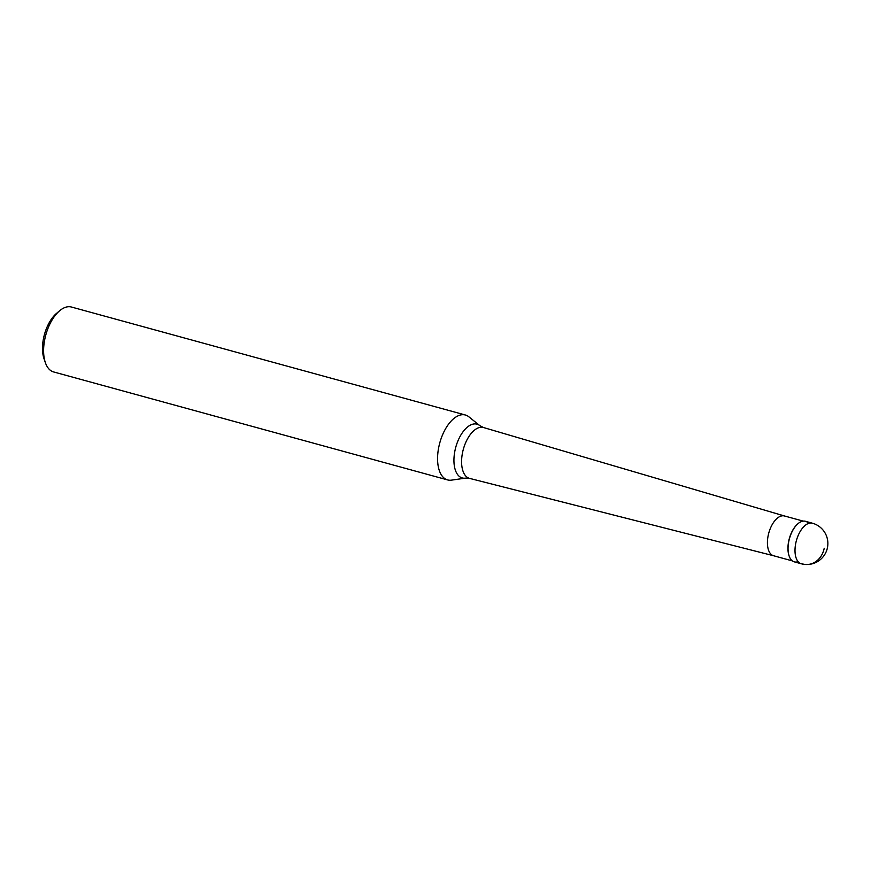 <?xml version="1.0" encoding="UTF-8"?>
<svg xmlns="http://www.w3.org/2000/svg" width="871" height="871" viewBox="0 0 871 871"><rect width="100%" height="100%" fill="white"/><g stroke="black" fill="none" stroke-linecap="round" stroke-linejoin="round"><path stroke-width="1.31" d="M805.435 521.294A21.035 10.833 105.3 0 0 788.799 541.348A21.035 10.833 105.3 0 0 794.319 561.86L801.276 563.766A21.035 10.833 -74.7 0 1 795.756 543.254A21.035 10.833 -74.7 0 1 812.393 523.199L805.435 521.294M789.093 555.883A20.61 10.615 -74.7 0 1 789.028 555.687A20.61 10.615 -74.7 0 1 788.68 541.261A20.61 10.615 -74.7 0 1 797.738 523.907A20.61 10.615 -74.7 0 1 797.89 523.776M798.119 561.664A21.035 10.833 -74.7 0 1 789.159 556.068A21.035 10.833 -74.7 0 1 788.799 541.348A21.035 10.833 -74.7 0 1 798.043 523.634A21.035 10.833 -74.7 0 1 808.604 523.395M784.553 516.002A20.61 10.615 105.3 0 0 784.466 515.97A20.61 10.615 105.3 0 0 768.157 535.632A20.61 10.615 105.3 0 0 773.568 555.742A20.61 10.615 105.3 0 0 773.655 555.763M465.452 478.135L451.472 480.139A33.653 17.333 -74.7 0 1 447.607 479.921A33.653 17.333 -74.7 0 1 438.777 447.106A33.653 17.333 -74.7 0 1 465.397 415.01A33.653 17.333 -74.7 0 1 468.838 416.795L479.834 425.647A27.883 14.361 -74.7 0 0 454.934 450.753A27.883 14.361 -74.7 0 0 465.452 478.135L469.578 478.386A26.37 13.577 105.3 0 1 462.534 452.637A26.37 13.577 105.3 0 1 483.514 427.53L479.834 425.647M465.397 415.01L71.433 307.028A33.653 17.333 105.3 0 0 59.598 310.795A33.653 17.333 105.3 0 0 44.813 339.124A33.653 17.333 105.3 0 0 45.379 362.684A33.653 17.333 105.3 0 0 53.643 371.95L447.607 479.921M59.598 310.795L56.495 313.418A29.451 15.166 105.3 0 0 43.55 338.22A29.451 15.166 105.3 0 0 44.051 358.83L45.379 362.684M824.227 548.251A21.035 17.877 91.2 0 1 802.67 563.973M801.276 563.766A21.035 21.035 0 0 0 827.45 547.674A21.035 21.035 0 0 0 812.393 523.199M773.568 555.742L792.349 560.891M784.466 515.97L803.247 521.119M784.51 515.991L483.514 427.53M773.611 555.752L469.578 478.386"/></g></svg>
